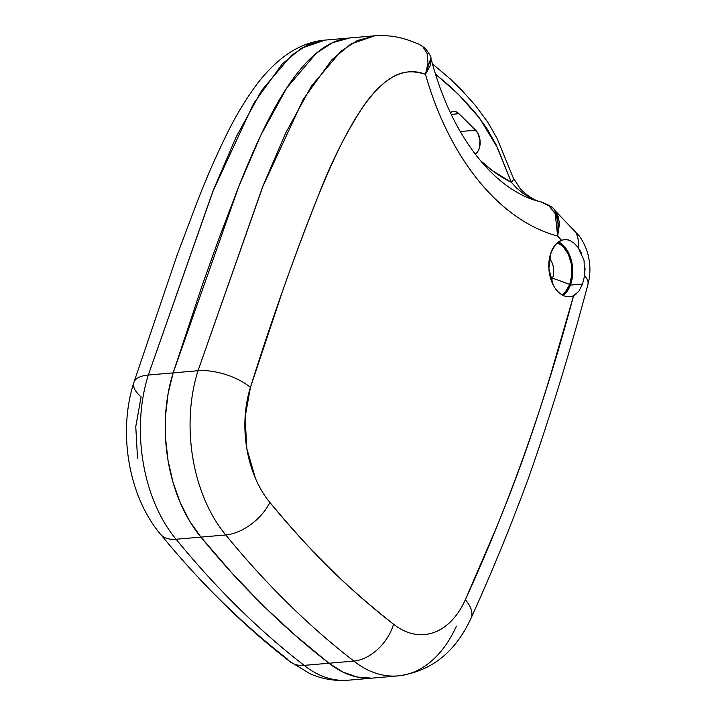 <?xml version="1.0" encoding="UTF-8"?>
<svg xmlns="http://www.w3.org/2000/svg" width="716" height="716" viewBox="0 0 716 716"><rect width="100%" height="100%" fill="white"/><g stroke="black" fill="none" stroke-linecap="round" stroke-linejoin="round"><path stroke-width="1.07" d="M561.997 294.84L565.3 292.038L569.766 284.44A27.548 17.596 -94.9 0 0 557.478 242.643L562.91 246.322L568.173 253.894L571.323 263.792L571.878 274.523L569.766 284.44L552.555 278.13A14.589 9.317 85.1 0 0 549.414 258.476A14.589 9.317 -94.9 0 1 552.555 278.13L550.568 278.3L552.555 278.13A14.589 9.317 -94.9 0 1 551.329 280.627A14.589 9.317 85.1 0 0 552.555 278.13L569.766 284.44A27.548 17.596 -94.9 0 1 561.988 294.84M563.08 295.422A28.721 18.348 85.1 0 0 570.419 285.084L582.52 284.037L578.841 291.314L573.579 295.699A28.721 18.348 -94.9 0 1 569.703 296.71A28.721 18.348 -94.9 0 1 551.991 282.319A28.721 18.348 -94.9 0 1 551.105 252.22L555.482 244.621L561.469 240.245L557.657 236.074C543.48 232.297 529.724 225.746 516.37 216.438C503.026 207.121 490.55 195.37 478.95 181.166C467.342 166.971 457.005 150.808 447.939 132.693C438.872 114.578 431.39 95.13 425.483 74.339C418.753 72.218 412.64 71.457 407.144 72.047C401.416 72.674 395.635 74.903 389.808 78.742C380.411 84.927 370.798 95.317 360.989 109.897C353.525 120.995 345.882 134.626 338.059 150.799C331.857 163.615 325.261 178.642 318.262 195.871C307.513 222.381 295.708 253.84 282.865 290.24L250.43 387.419L245.105 417.168L246.841 448.771L255.442 478.377C259.398 487.596 264.204 495.597 269.851 502.381C291.645 528.56 311.612 550.586 329.754 568.45C347.904 586.323 369.161 604.904 393.54 624.2C399.832 629.176 406.402 632.398 413.239 633.857C420.077 635.316 426.781 634.931 433.35 632.693C439.91 630.456 445.943 626.509 451.438 620.844C456.933 615.187 461.569 608.153 465.328 599.748L496.412 527.647C507.08 501.665 516.63 476.775 525.061 452.986C533.393 429.475 541.86 403.591 550.479 375.345L573.579 295.699C569.954 297.301 566.284 297.122 562.552 295.153C558.829 293.184 555.714 289.774 553.208 284.932L548.877 268.679L551.105 252.22A28.721 18.348 -94.9 0 1 561.469 240.245L565.747 239.457L569.936 240.469L574.089 243.189L578.089 247.432A38.897 24.586 -47.6 0 0 573.015 228.977M576.425 293.909L573.579 295.699C544.76 403.878 508.682 505.228 465.328 599.748A90.762 57.978 -94.9 0 1 393.54 624.2C349.775 590.333 308.551 549.736 269.851 502.381A90.762 57.978 -94.9 0 1 250.43 387.419A38.897 16.271 -162.5 0 0 198.01 370.727L173.165 372.875L202.351 284.905L219.042 238.267L237.855 188.845C245.704 169.021 253.008 151.899 259.756 137.481C268.348 119.133 276.797 103.48 285.093 90.502C294.741 75.431 304.416 63.617 314.127 55.06C324.983 45.475 335.974 39.881 347.099 38.27C335.974 39.881 324.983 45.475 314.127 55.06C304.416 63.617 294.741 75.431 285.093 90.502C276.797 103.48 268.348 119.133 259.756 137.481C253.008 151.899 245.704 169.021 237.855 188.845L219.042 238.267L202.351 284.905L173.165 372.875L238.652 186.849L260.91 135.029L286.695 88.041L316.248 53.235L332.528 42.692L349.847 37.957L332.528 42.692L316.248 53.235L286.695 88.041L260.91 135.029L238.652 186.849L173.165 372.875A129.659 82.823 85.1 0 0 200.919 537.107L189.722 521.248L180.334 502.811L173.03 482.36L168.045 460.513L165.53 437.959L165.557 415.37L168.126 393.451L173.165 372.875L148.319 375.023L213.807 188.997L236.065 137.177L261.841 90.189L291.403 55.383L307.674 44.848L324.992 40.105L374.692 35.809L357.374 40.544L341.093 51.087L311.541 85.893L285.756 132.881L263.497 184.701L198.01 370.727L148.319 375.023A129.659 82.823 85.1 0 0 176.073 539.255L225.764 534.959C265.842 583.961 308.524 625.999 353.829 661.083L328.984 663.231L295.52 635.548L262.951 605.494L231.483 572.496L200.919 537.107L225.764 534.959A129.659 82.823 -94.9 0 1 198.01 370.727A129.659 82.823 85.1 0 0 225.764 534.959A38.897 22.044 -39.8 0 0 269.851 502.381A38.897 22.044 140.2 0 1 225.764 534.959C265.842 583.961 308.524 625.999 353.829 661.083L328.984 663.231C283.679 628.147 240.988 586.109 200.919 537.107L189.722 521.248L180.334 502.811L173.03 482.36L168.045 460.513L165.53 437.959L165.557 415.37L168.126 393.451L173.165 372.875A129.659 82.823 -94.9 0 0 200.919 537.107C240.988 586.109 283.679 628.147 328.984 663.231A129.659 82.823 85.1 0 0 373.134 678.052A129.659 82.823 -94.9 0 1 328.984 663.231L295.52 635.548L262.951 605.494L231.483 572.496L200.919 537.107L176.073 539.255A38.897 22.044 140.2 0 1 160.375 534.055A38.897 22.044 -39.8 0 0 176.073 539.255A129.659 82.823 -94.9 0 1 148.319 375.023L212.724 191.718L253.598 103.56L282.22 64.01L301.275 48.276L325.001 40.105C319.005 40.526 312.418 42.047 305.24 44.678C296.845 47.99 289.21 52.384 282.337 57.853C271.767 66.409 262.548 76.218 254.672 87.28C244.442 101.556 235.322 116.824 227.312 133.078C215.946 156.169 205.537 180.056 196.103 204.731L177.317 254.511L133.829 382.577A38.897 16.271 17.5 0 1 148.319 375.023A38.897 16.271 -162.5 0 0 133.829 382.568A38.897 16.271 17.5 0 0 141.097 396.87L135.772 426.62L137.517 458.222M475.54 153.949A13.613 8.699 -94.9 0 0 480.15 142.69A13.613 8.699 -94.9 0 0 475.657 130.196L460.272 131.529L475.657 130.196L458.92 113.71L455.725 111.705L452.36 111.678L450.391 112.689A13.613 8.699 -94.9 0 1 453.497 111.454A13.613 8.699 -94.9 0 1 458.92 113.71L451.196 114.381L458.92 113.71L477.635 132.764L479.962 139.763L479.586 147.308L478.386 150.521M348.79 680.155A129.659 82.823 -94.9 0 1 304.13 665.379L328.984 663.231L342.758 672.002L357.123 677.023L371.631 678.159L357.123 677.023L342.758 672.002L328.984 663.231L304.13 665.379A38.897 25.642 128.4 0 1 289.917 661.593A38.897 25.642 128.4 0 1 287.125 658.818C257.948 636.112 229.755 610.506 202.565 582.019M476.623 153.018L475.29 154.119M511.349 182.294A12.969 4.672 -23.7 0 0 513.283 177.944A12.969 4.672 156.3 0 1 511.349 182.294A200.972 128.37 85.1 0 1 480.364 160.482L492.313 170.578L511.349 182.294L495.991 144.551L486.468 127.824L475.397 112.931L463.556 99.605L451.277 87.486L435.364 73.972L458.249 94.163L479.684 118.328L497.575 147.926L511.349 182.294L516.46 187.914L522.412 192.881L529.133 197.177L536.866 200.722A12.969 1.62 -68.6 0 1 537.063 200.713A12.969 1.62 111.4 0 0 536.866 200.722M374.763 35.8L350.965 43.98L331.92 59.714L303.289 99.264L262.423 187.422L198.01 370.727A38.897 16.271 17.5 0 1 250.43 387.419C271.042 321.663 293.65 257.814 318.262 195.871C330.309 164.367 344.557 135.709 360.989 109.897C377.234 84.595 400.351 64.198 425.483 74.339L428.016 63.062L427.148 53.458L422.691 46.495L419.173 44.294C403.421 37.93 393.809 34.887 374.692 35.809M456.387 626.151A129.659 82.823 -94.9 0 1 397.98 675.904A129.659 82.823 -94.9 0 1 353.829 661.083A38.897 25.642 -51.6 0 0 393.54 624.2A38.897 25.642 128.4 0 1 353.829 661.083A129.659 82.823 85.1 0 0 398.481 675.859M471.03 618.185A38.897 19.645 -155.9 0 0 465.328 599.748A38.897 19.645 24.1 0 1 471.03 618.185M425.483 74.339L430.88 58.148L430.101 65.836L425.483 74.339A251.781 160.832 85.1 0 0 557.657 236.074L558.059 223.831C557.173 218.559 556.126 215.015 554.936 213.198L548.626 205.465L540.777 201.787C529.213 199.325 517.203 193.445 504.735 184.137C495.562 177.183 486.656 168.341 478.028 157.618C457.202 131.502 441.495 98.343 430.88 58.148L430.853 58.041M587.934 284.476A38.897 15 -164.6 0 0 584.605 275.687L582.52 284.037L570.419 285.084L572.63 274.747M540.696 201.769L549.226 205.948L555.204 213.735L557.657 236.074L559.151 221.432L554.56 210.11L557.469 214.863C558.364 216.223 558.99 219.49 559.348 224.681L557.657 236.074L561.496 240.236M572.836 228.807A38.897 24.586 132.4 0 1 578.089 247.432L581.687 253.428M585.062 268.079L584.605 275.687A38.897 15 15.4 0 1 587.89 284.619C590.047 276.618 590.485 268.509 589.196 260.248L588.122 254.994C586.35 247.978 583.352 241.578 579.11 235.797L554.56 210.11C553.79 207.783 549.199 205.009 540.786 201.787M568.755 253.24L563.268 245.355M565.765 293.005L570.419 285.084A28.721 18.348 85.1 0 0 558.453 241.883M574.089 243.189L578.089 247.432L584.059 260.472L584.605 275.687L582.52 284.037M567.851 239.744L569.936 240.469M564.512 239.502L565.747 239.457M289.738 661.45A38.897 25.642 -51.6 0 0 304.13 665.379C258.825 630.295 216.143 588.257 176.073 539.255C216.143 588.257 258.825 630.295 304.13 665.379A129.659 82.823 85.1 0 0 348.289 680.2C335.133 681.247 322.451 679.126 310.243 673.837L289.89 661.566C244.747 626.751 201.599 584.274 160.447 534.145C128.388 496.161 117.845 432.178 133.829 382.577M348.289 680.2L397.98 675.904C430.996 671.563 455.34 652.339 471.012 618.23C491.641 572.889 510.875 525.983 528.703 477.509C550.667 414.895 570.401 350.589 587.899 284.592M538.495 201.241L537.063 200.713C529.294 197.804 521.4 190.232 519.834 188.111L513.283 177.944L497.056 138.412L487.515 121.783L475.585 105.691L462.053 90.529L450.221 78.903L432.392 63.831M419.173 44.294L425.17 48.276C429.627 54.183 431.533 57.468 430.88 58.148"/></g></svg>
